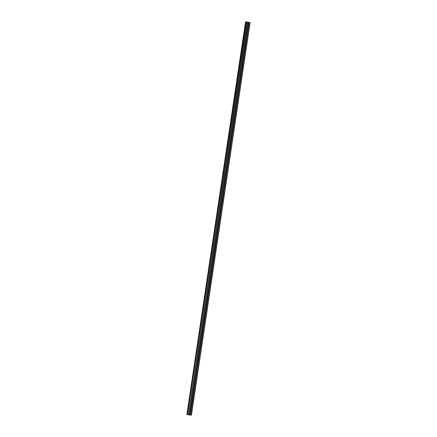 <?xml version="1.0" encoding="UTF-8"?>
<svg xmlns="http://www.w3.org/2000/svg" width="437" height="437" viewBox="0 0 437 437"><rect width="100%" height="100%" fill="white"/><g stroke="black" fill="none" stroke-linecap="round" stroke-linejoin="round"><path stroke-width="0.66" d="M249.582 22.506L245.55 21.85L249.582 22.506M247.872 22.413L189.199 414.981L189.98 415.03L248.653 22.462M189.199 414.981L188.407 414.789L247.08 22.221M188.407 414.789L246.867 22.205M188.194 414.779L187.462 414.598L246.129 22.03M187.468 414.56L186.883 414.418L245.55 21.85M246.402 21.916L250.117 22.571L246.402 21.916M189.98 415.03L191.34 415.101M191.324 415.15L249.997 22.582M190.472 415.095L249.139 22.527M191.45 415.145L250.117 22.571"/></g></svg>
